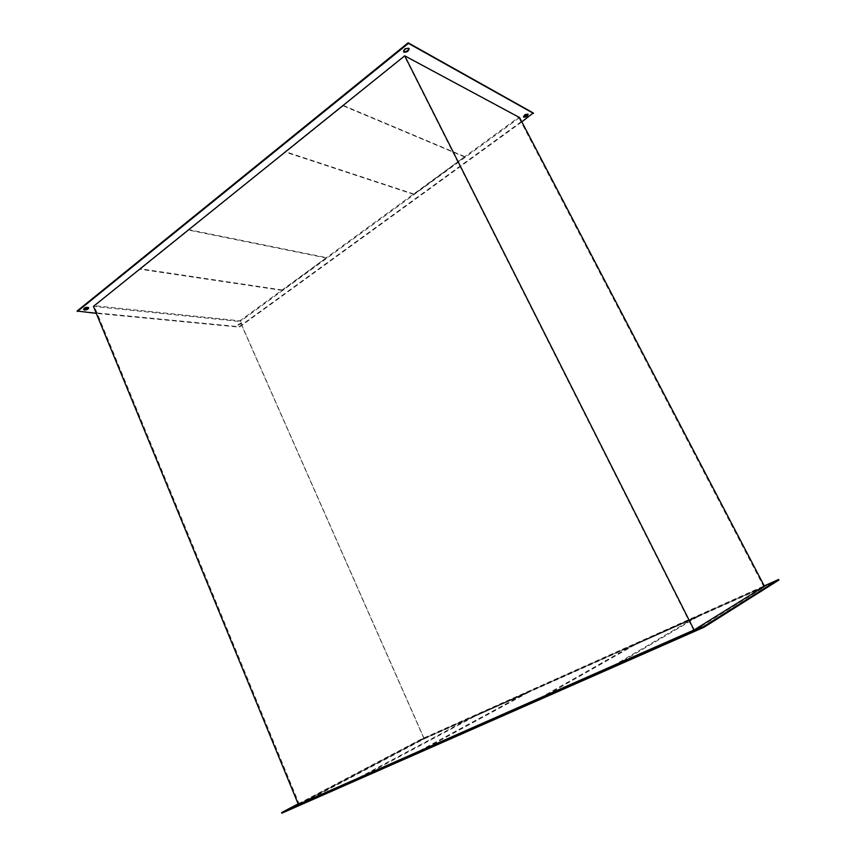 <?xml version="1.0" encoding="UTF-8"?>
<svg xmlns="http://www.w3.org/2000/svg" width="856" height="856" viewBox="0 0 856 856"><rect width="100%" height="100%" fill="white"/><g stroke="black" fill="none" stroke-linecap="round" stroke-linejoin="round"><path stroke-width="0.64" stroke-dasharray="4.28 3.21" d="M238.011 324.766L241.585 322.787L238.011 324.766M238.193 325.194L241.777 323.204L238.193 325.194M83.631 309.337L83.449 309.112C83.77 307.807 85.172 307.058 87.654 306.855L88.543 307.582M403.529 51.51L403.326 51.253C403.797 48.824 405.519 47.658 408.505 47.765L408.965 48.45M523.562 116.748L523.358 116.555C523.936 114.747 525.391 113.805 527.713 113.72L527.959 114.19M293.191 807.829L288.419 810.033L293.191 807.829M424.608 738.493L420.574 740.354L424.608 738.493M424.383 737.99L420.35 739.852L424.383 737.99M773.696 582.636L768.485 584.99L773.696 582.636M701.802 627.79L695.414 630.669L701.802 627.79M298.402 804.512L423.902 738.396L240.044 321.546L93.432 306.416M519.624 117.593L240.044 321.546M423.902 738.396L764.44 586.285M424.276 738.856L764.034 587.205L693.959 630.851L299.493 804.726L424.276 738.856L239.894 320.829L518.683 117.326L404.278 55.865L94.021 305.656L239.894 320.829M281.827 813.2L421.109 739.83L778.896 580.047M533.256 112.939L239.166 326.714L77.104 311.028M299.493 804.726L94.021 305.656M764.034 587.205L518.683 117.326M693.959 630.851L404.278 55.865M298.145 803.87L420.895 739.327L764.237 585.889M521.86 121.873L239.359 327.131L96.289 313.36M697.33 616.288L634.681 644.268L634.949 644.814L697.619 616.844L697.33 616.288L614.308 665.112L540.5 697.672L540.821 698.357L614.651 665.808L614.308 665.112M634.681 644.268L540.5 697.672M634.949 644.814L540.821 698.357M697.619 616.844L614.651 665.808M475.166 716.14L528.794 692.204L528.548 691.68L474.941 715.627L475.166 716.14L356.845 779.452L417.91 752.531L417.621 751.889L356.578 778.821L356.845 779.452M528.794 692.204L417.91 752.531M528.548 691.68L417.621 751.889M474.941 715.627L356.578 778.821M464.797 156.659L413.908 194.43L464.797 156.659L342.914 105.277L285.326 151.63L285.583 152.175L343.181 105.823L342.914 105.277M413.683 193.97L285.326 151.63M413.908 194.43L285.583 152.175M465.033 157.13L343.181 105.823M326.478 257.624L282.341 290.419L326.478 257.624L188.491 229.601L140.138 269.212L188.727 230.114L188.491 229.601M282.148 289.981L139.924 268.709M282.341 290.419L140.138 269.212M326.692 258.063L188.727 230.114M403.615 51.831L403.326 51.253M288.162 809.412L288.419 810.033M768.185 584.423L768.485 584.99M695.051 629.941L695.414 630.669M701.588 626.945L701.952 627.673M773.471 582.005L773.77 582.583M293.544 806.855L293.79 807.476M409.168 48.706L408.879 48.129"/><path stroke-width="1.28" d="M88.543 307.582L83.631 309.337M84.53 310.054L83.653 309.615C83.974 308.31 85.386 307.561 87.868 307.368L88.724 307.807C88.403 309.112 87.002 309.861 84.53 310.054M408.965 48.45C408.077 50.793 406.322 51.852 403.711 51.638L403.529 51.51M403.989 52.205L403.615 51.831C404.086 49.402 405.808 48.236 408.794 48.332L409.168 48.706C408.697 51.125 406.975 52.291 403.989 52.205M523.562 116.748L528.152 114.383C527.585 116.181 526.13 117.122 523.808 117.219L523.605 117.026C524.193 115.218 525.638 114.276 527.959 114.19M292.934 807.219L288.162 809.412L292.934 807.219M773.396 582.059L768.185 584.423L773.396 582.059M701.438 627.063L695.051 629.941L701.438 627.063M694.066 629.963L298.402 804.512L93.432 306.416L404.738 55.822L519.624 117.593L764.44 586.285L694.066 629.963L404.738 55.822M764.237 585.889L778.596 579.48L778.896 580.047L703.985 627.277L281.827 813.2L281.581 812.579L298.145 803.87M96.289 313.36L77.104 311.028L408.151 42.8L533.256 112.939L521.86 121.873M778.596 579.48L703.611 626.549L281.581 812.579M703.611 626.549L703.985 627.277M77.318 311.531L408.44 43.378L533.502 113.409M408.44 43.378L408.151 42.8"/></g></svg>
